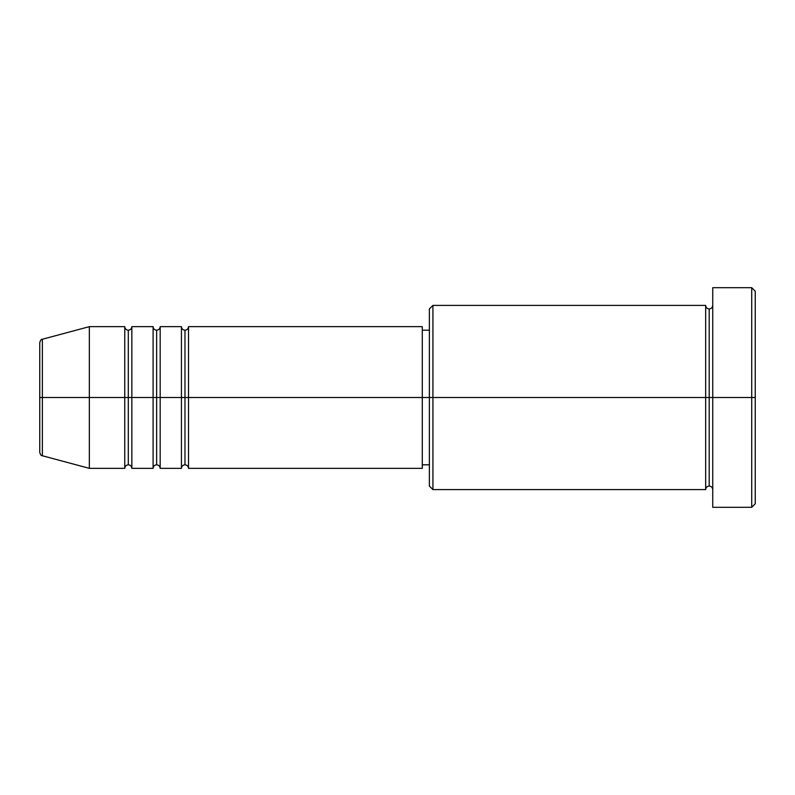 <?xml version="1.0" encoding="UTF-8"?>
<svg xmlns="http://www.w3.org/2000/svg" width="795" height="795" viewBox="0 0 795 795"><rect width="100%" height="100%" fill="white"/><g stroke="black" fill="none" stroke-linecap="round" stroke-linejoin="round"><path stroke-width="0.6" stroke-dasharray="3.98 2.98" d="M39.75 452.335L39.75 397.5L39.75 452.335L39.75 397.5L42.373 397.5L42.373 455.754L42.373 397.5L89.338 397.5L89.338 468.344L89.338 397.5L124.755 397.5L124.755 326.656L124.755 397.5L131.841 397.5L131.841 326.656L131.841 397.5L153.097 397.5L153.097 326.656L153.097 397.5L160.183 397.5L160.183 326.656L160.183 397.5L181.429 397.5L181.429 326.656L181.429 397.5L188.514 397.5L188.514 326.656L188.514 397.5L422.294 397.5L422.294 468.344L422.294 397.5L432.917 397.5L432.917 489.591L432.917 397.5L705.662 397.5L705.662 305.409L705.662 397.5L712.747 397.5L712.747 305.409L712.747 397.5L712.747 305.409L712.747 397.5L755.25 397.5L755.25 503.762L755.25 291.238L755.25 397.5L751.712 397.5L751.712 507.309L751.712 397.5L712.747 397.5L712.747 287.691L712.747 507.309L712.747 305.409L712.747 489.591L712.747 397.5L712.747 489.591L712.747 397.5L712.747 489.591L712.747 397.5L709.2 397.5L709.2 308.947L709.2 486.053L709.2 397.5L705.662 397.5L705.662 489.591M188.514 468.344L188.514 397.5L184.977 397.5L184.977 330.203L184.977 464.797L184.977 397.5L181.429 397.5L181.429 468.344M160.183 468.344L160.183 397.5L156.635 397.5L156.635 330.203L156.635 464.797L156.635 397.5L153.097 397.5L153.097 468.344M131.841 468.344L131.841 397.5L128.303 397.5L128.303 330.203L128.303 464.797L128.303 397.5L124.755 397.5L124.755 468.344M429.38 486.053L429.38 397.5L429.38 486.053M705.662 305.409L705.662 397.5L429.38 397.5L429.38 330.203L429.38 410.627L429.38 308.947L429.38 397.5L422.294 397.5L422.294 464.797L422.294 326.656L422.294 464.797L422.294 330.203L422.294 397.5L188.514 397.5L188.514 326.656M42.373 455.754L42.373 339.246M153.097 326.656L153.097 397.5L131.841 397.5L131.841 326.656M124.755 326.656L124.755 397.5L89.338 397.5L89.338 326.656L89.338 397.5L39.75 397.5L39.75 342.665M751.712 287.691L751.712 397.5L751.712 287.691M432.917 397.5L432.917 305.409L432.917 397.5M429.38 410.627L429.38 464.797L429.38 410.627M181.429 326.656L181.429 397.5L160.183 397.5L160.183 326.656M705.662 397.5L705.662 489.591L705.662 397.5M709.2 397.5L709.2 486.053L709.2 397.5M124.755 397.5L124.755 468.344L124.755 397.5M131.841 397.5L131.841 468.344L131.841 397.5M128.303 397.5L128.303 464.797L128.303 397.5M153.097 397.5L153.097 468.344L153.097 397.5M160.183 397.5L160.183 468.344L160.183 397.5M156.635 397.5L156.635 464.797L156.635 397.5M181.429 397.5L181.429 468.344L181.429 397.5M188.514 397.5L188.514 468.344L188.514 397.5M184.977 397.5L184.977 464.797L184.977 397.5M39.75 397.5L39.75 342.665L39.75 397.5M42.373 397.5L42.373 339.246L42.373 397.5"/><path stroke-width="1.19" d="M39.75 397.5L39.75 452.335C40.426 454.77 41.3 455.903 42.373 455.754L42.373 397.5L42.373 455.754L42.373 397.5L39.75 397.5L39.75 342.665L39.75 397.5L89.338 397.5L42.373 397.5L42.373 339.246C41.3 339.097 40.426 340.23 39.75 342.665L39.75 397.5M712.747 489.591C712.529 487.454 711.346 486.272 709.2 486.053C707.063 486.272 705.881 487.454 705.662 489.591L705.662 305.409L705.662 397.5L709.2 397.5L709.2 308.947L709.2 397.5L709.2 308.947L709.2 397.5L712.747 397.5L712.747 507.309L712.747 287.691L712.747 397.5L751.712 397.5L751.712 507.309L751.712 397.5L755.25 397.5L755.25 291.238L755.25 503.762L755.25 397.5L432.917 397.5L432.917 489.591L432.917 397.5L422.294 397.5L422.294 468.344L422.294 397.5L188.514 397.5L188.514 326.656L188.514 397.5L184.977 397.5L184.977 330.203L184.977 397.5L181.429 397.5L181.429 326.656L181.429 397.5L160.183 397.5L160.183 326.656L160.183 397.5L156.635 397.5L156.635 330.203L156.635 397.5L153.097 397.5L153.097 326.656L153.097 397.5L131.841 397.5L131.841 326.656L131.841 397.5L128.303 397.5L128.303 330.203L128.303 397.5L124.755 397.5L124.755 326.656L124.755 397.5L89.338 397.5L89.338 468.344L89.338 397.5L124.755 397.5L124.755 326.656L89.338 326.656L89.338 397.5L89.338 326.656L42.373 339.246M188.514 468.344C188.296 466.198 187.123 465.015 184.977 464.797C182.83 465.015 181.648 466.198 181.429 468.344L181.429 397.5L184.977 397.5L184.977 330.203L184.977 464.797L184.977 397.5L184.977 464.797L184.977 397.5L188.514 397.5L188.514 468.344L422.294 468.344M160.183 468.344C159.964 466.198 158.781 465.015 156.635 464.797C154.498 465.015 153.316 466.198 153.097 468.344L153.097 397.5L156.635 397.5L156.635 330.203L156.635 464.797L156.635 397.5L156.635 464.797L156.635 397.5L160.183 397.5L160.183 468.344L181.429 468.344M131.841 468.344C131.622 466.198 130.45 465.015 128.303 464.797C126.157 465.015 124.974 466.198 124.755 468.344L124.755 397.5L128.303 397.5L128.303 330.203L128.303 464.797L128.303 397.5L128.303 464.797L128.303 397.5L131.841 397.5L131.841 468.344L153.097 468.344M124.755 326.656C124.974 328.802 126.157 329.985 128.303 330.203C130.45 329.985 131.622 328.802 131.841 326.656L131.841 397.5L153.097 397.5L153.097 326.656C153.316 328.802 154.498 329.985 156.635 330.203C158.781 329.985 159.964 328.802 160.183 326.656L160.183 397.5L181.429 397.5L181.429 326.656C181.648 328.802 182.83 329.985 184.977 330.203C187.123 329.985 188.296 328.802 188.514 326.656L188.514 397.5L422.294 397.5L422.294 326.656L422.294 397.5L429.38 397.5L429.38 486.053L429.38 308.947L429.38 397.5L705.662 397.5L705.662 305.409L432.917 305.409L432.917 397.5L432.917 305.409L429.38 308.947M751.712 397.5L751.712 287.691L751.712 397.5M705.662 397.5L705.662 489.591L705.662 397.5M709.2 397.5L709.2 486.053L709.2 397.5M124.755 397.5L124.755 468.344L124.755 397.5M131.841 397.5L131.841 468.344L131.841 397.5M153.097 397.5L153.097 468.344L153.097 397.5M160.183 397.5L160.183 468.344L160.183 397.5M181.429 397.5L181.429 468.344L181.429 397.5M188.514 397.5L188.514 468.344L188.514 397.5M705.662 489.591L432.917 489.591L429.38 486.053M712.747 507.309L751.712 507.309L755.25 503.762M705.662 305.409C705.881 307.546 707.063 308.728 709.2 308.947C711.346 308.728 712.529 307.546 712.747 305.409M429.38 464.797L422.294 464.797M124.755 468.344L89.338 468.344L42.373 455.754M153.097 326.656L131.841 326.656M755.25 291.238L751.712 287.691L712.747 287.691M429.38 330.203L422.294 330.203M422.294 326.656L188.514 326.656M181.429 326.656L160.183 326.656"/></g></svg>
